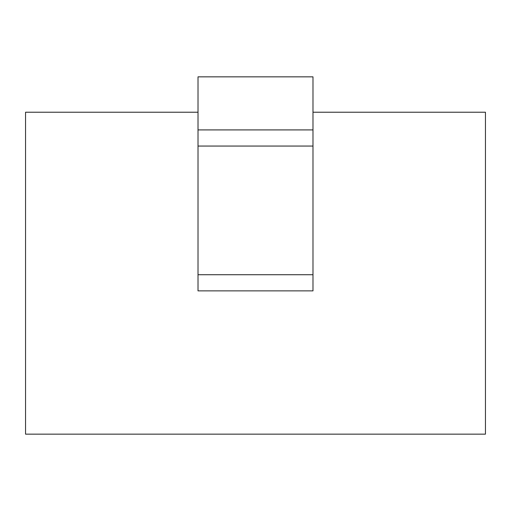 <?xml version="1.0" encoding="UTF-8"?>
<svg xmlns="http://www.w3.org/2000/svg" width="511" height="511" viewBox="0 0 511 511"><rect width="100%" height="100%" fill="white"/><g stroke="black" fill="none" stroke-linecap="round" stroke-linejoin="round"><path stroke-width="0.77" d="M198.013 112.222L25.55 112.222L25.55 434.152L485.45 434.152L485.45 112.222L312.988 112.222M312.988 129.909L312.988 76.848L198.013 76.848L198.013 129.909L312.988 129.909L312.988 290.874L198.013 290.874L198.013 129.909M312.988 274.733L198.013 274.733M198.013 146.057L312.988 146.057"/></g></svg>
